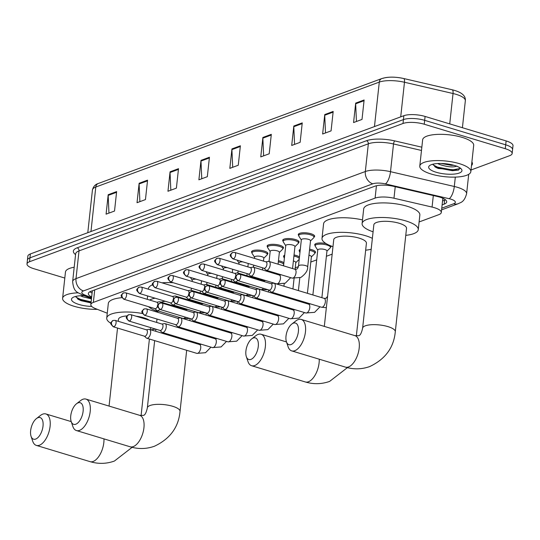 <?xml version="1.0" encoding="UTF-8"?>
<svg xmlns="http://www.w3.org/2000/svg" width="540" height="540" viewBox="0 0 540 540"><rect width="100%" height="100%" fill="white"/><g stroke="black" fill="none" stroke-linecap="round" stroke-linejoin="round"><path stroke-width="0.81" d="M251.964 252.754A8.215 2.511 6.2 0 1 251.552 251.829A8.215 2.511 6.2 0 1 255.967 250.101A8.215 2.511 6.2 0 1 264.222 251.053A8.215 2.511 6.2 0 1 267.887 253.604A8.215 2.511 6.2 0 1 267.287 254.414M267.55 246.982A8.215 2.511 6.2 0 1 267.131 246.058A8.215 2.511 6.2 0 1 271.546 244.337A8.215 2.511 6.2 0 1 279.801 245.282A8.215 2.511 6.2 0 1 283.473 247.833A8.215 2.511 6.2 0 1 282.865 248.65M283.129 241.218A8.215 2.511 6.2 0 1 282.71 240.293A8.215 2.511 6.2 0 1 287.125 238.565A8.215 2.511 6.2 0 1 295.38 239.517A8.215 2.511 6.2 0 1 299.052 242.069A8.215 2.511 6.2 0 1 298.445 242.879M298.708 235.454A8.215 2.511 6.2 0 1 298.296 234.529A8.215 2.511 6.2 0 1 302.711 232.801A8.215 2.511 6.2 0 1 310.959 233.746A8.215 2.511 6.2 0 1 314.631 236.304A8.215 2.511 6.2 0 1 314.03 237.114M221.576 278.728A8.215 2.511 6.2 0 1 222.392 278.235M237.161 272.963A8.215 2.511 6.2 0 1 237.971 272.471M252.74 267.192A8.215 2.511 6.2 0 1 253.55 266.699M268.319 261.428A8.215 2.511 6.2 0 1 269.129 260.935M278.458 260.719A8.215 2.511 6.2 0 1 280.651 261.252A8.215 2.511 6.2 0 1 283.878 262.852M205.997 284.492A8.215 2.511 6.2 0 1 206.806 284.006M283.979 257.188A8.215 2.511 6.2 0 1 283.568 256.264A8.215 2.511 6.2 0 1 284.715 255.163M294.037 254.954A8.215 2.511 6.2 0 1 296.237 255.488A8.215 2.511 6.2 0 1 299.457 257.081M299.565 251.417A8.215 2.511 6.2 0 1 299.147 250.493A8.215 2.511 6.2 0 1 300.294 249.399M309.616 249.183A8.215 2.511 6.2 0 1 311.816 249.716A8.215 2.511 6.2 0 1 315.488 252.268A8.215 2.511 6.2 0 1 314.881 253.085M315.144 245.653A8.215 2.511 6.2 0 1 314.726 244.728A8.215 2.511 6.2 0 1 326.106 243.607M419.101 221.96L438.77 214.677A15.41 4.712 -173.8 0 0 441.295 212.476A15.41 4.712 -173.8 0 0 432.068 207.07L393.977 198.227A15.41 4.712 -173.8 0 0 375.098 198.106L93.366 302.393A15.41 4.712 -173.8 0 0 90.842 304.594A15.41 4.712 -173.8 0 0 95.627 308.664L107.264 313.207M295.225 267.813L298.391 266.645M310.804 262.049L316.697 259.868M326.39 256.277L332.168 254.138M330.905 245.896A8.215 2.511 6.2 0 1 331.067 246.503A8.215 2.511 6.2 0 1 330.46 247.313M64.807 278.06L33.878 268.718A15.41 4.712 6.2 0 1 27 263.932A15.41 4.712 6.2 0 1 29.525 261.731L403.009 123.485A15.41 4.712 6.2 0 1 424.244 124.227L505.271 148.703A15.41 4.712 6.2 0 1 512.156 153.495A15.41 4.712 6.2 0 1 509.632 155.696L471.022 169.985M512.156 153.495L513 145.712A15.41 4.712 6.2 0 0 506.122 140.927L425.088 116.444A15.41 4.712 6.2 0 0 403.853 115.702L30.368 253.949A15.41 4.712 6.2 0 0 27.844 256.156L27.425 260.044A15.41 4.712 6.2 0 1 29.943 257.843L403.434 119.59A15.41 4.712 6.2 0 1 424.663 120.332L505.697 144.815A15.41 4.712 6.2 0 1 512.575 149.6A15.41 4.712 6.2 0 0 505.697 144.815L424.663 120.332A15.41 4.712 6.2 0 0 403.434 119.59L29.943 257.843A15.41 4.712 6.2 0 0 27.425 260.044L27 263.932M442.118 204.896L444.184 204.134A15.41 4.712 -173.8 0 0 446.708 201.933A15.41 4.712 -173.8 0 0 437.474 196.519L393.68 186.354A15.41 4.712 -173.8 0 0 374.794 186.232L90.869 291.33A15.41 4.712 -173.8 0 0 88.351 293.531A15.41 4.712 -173.8 0 0 91.672 296.966M445.534 199.834A15.41 4.712 6.2 0 1 444.609 200.239L442.544 201.008M92.09 293.072A15.41 4.712 6.2 0 1 89.944 291.735M382.874 78.354A16.848 5.15 6.2 0 1 403.522 78.489A5.137 1.796 103.1 0 1 403.603 78.502A5.137 1.796 103.1 0 1 404.474 82.256A20.547 6.278 -173.8 0 0 379.296 82.094L95.796 187.036A5.137 4.171 -110.3 0 1 98.28 183.506L381.78 78.57A5.137 4.171 69.7 0 0 379.296 82.094L374.463 126.583M403.69 78.523L452.081 89.755A5.137 1.796 103.1 0 1 452.162 89.768A5.137 1.796 103.1 0 1 453.033 93.521L404.474 82.256L400.714 116.863M302.252 122.891L300.139 142.331L291.701 145.456L293.814 126.009L302.252 122.891M333.187 111.436L331.074 130.883L322.637 134.008L324.749 114.561L333.187 111.436M364.122 99.988L362.009 119.428L353.572 122.553L355.685 103.106L364.122 99.988M209.439 157.241L207.326 176.688L198.889 179.813L201.001 160.367L209.439 157.241M178.504 168.689L176.391 188.136L167.954 191.261L170.066 171.815L178.504 168.689M147.569 180.144L145.456 199.591L137.018 202.709L139.131 183.269L147.569 180.144M116.633 191.592L114.52 211.039L106.083 214.164L108.196 194.717L116.633 191.592M271.316 134.339L269.204 153.785L260.766 156.911L262.879 137.464L271.316 134.339M240.381 145.786L238.268 165.233L229.831 168.358L231.944 148.912L240.381 145.786M232.7 167.299L231.917 149.607A4.111 3.335 -110.3 0 1 231.944 148.912M263.635 155.844L262.859 138.152A4.111 3.335 -110.3 0 1 262.879 137.464M108.952 213.104L108.175 195.406A4.111 3.335 -110.3 0 1 108.196 194.717M139.887 201.65L139.111 183.958A4.111 3.335 -110.3 0 1 139.131 183.269M170.822 190.201L170.046 172.503A4.111 3.335 -110.3 0 1 170.066 171.815M201.764 178.747L200.981 161.055A4.111 3.335 -110.3 0 1 201.001 160.367M356.44 121.493L355.664 103.802A4.111 3.335 -110.3 0 1 355.685 103.106M325.505 132.941L324.729 115.25A4.111 3.335 -110.3 0 1 324.749 114.561M294.57 144.396L293.794 126.704A4.111 3.335 -110.3 0 1 293.814 126.009M97.349 309.339A25.677 7.85 6.2 0 1 74.075 306.275A25.677 7.85 6.2 0 1 62.606 298.296A25.677 7.85 6.2 0 1 78.219 292.822M80.467 295.745L82.512 296.71L91.463 298.904M84.065 295.677L84.902 295.954M75.776 296.406L78.287 299.376L81.101 300.699L91.024 302.933M91.739 306.45A16.74 5.117 6.2 0 1 78.968 304.466A16.74 5.117 6.2 0 1 72.549 297.722A16.74 5.117 6.2 0 1 84.213 295.684M62.606 298.296L65.462 272.045A25.677 7.85 6.2 0 1 74.203 267.219M77.645 298.957L80.285 300.132L91.051 302.65M75.931 297.081L80.366 299.356L91.139 301.874M35.667 439.081A11.3 5.623 -73.2 0 0 43.018 426.094A11.3 5.623 -73.2 0 0 37.989 417.69A11.3 5.623 -73.2 0 0 36.423 418.595A11.3 5.623 -73.2 0 0 31.064 436.313A11.3 5.623 -73.2 0 0 35.667 439.081M36.423 418.595L40.5 415.429A16.436 8.174 106.8 0 1 42.782 414.119A16.436 8.174 106.8 0 1 45.846 413.944A16.436 8.174 106.8 0 1 49.646 429.185A16.436 8.174 106.8 0 1 39.407 445.23A16.436 8.174 106.8 0 1 36.342 445.406A16.436 8.174 106.8 0 1 32.711 441.207L31.064 436.313M149.33 320.22A16.436 5.022 -173.8 0 0 143.816 317.783A16.436 5.022 -173.8 0 0 136.013 316.197M155.439 329.042A28.249 8.633 6.2 0 1 150.876 329.819M127.096 315.907A16.436 5.022 -173.8 0 0 118.476 319.343L118.267 321.314M110.923 323.332A28.249 8.633 6.2 0 1 106.738 318.067A28.249 8.633 6.2 0 1 142.405 313.504M106.738 318.067L108.317 303.48A28.249 8.633 6.2 0 1 121.831 297.675M75.769 424.238A11.3 5.623 -73.2 0 0 83.12 411.251A11.3 5.623 -73.2 0 0 78.098 402.847A11.3 5.623 -73.2 0 0 76.525 403.751A11.3 5.623 -73.2 0 0 71.172 421.47A11.3 5.623 -73.2 0 0 75.769 424.238M76.525 403.751L80.602 400.586A16.436 8.174 106.8 0 1 82.89 399.276A16.436 8.174 106.8 0 1 85.955 399.101A16.436 8.174 106.8 0 1 89.748 414.342A16.436 8.174 106.8 0 1 79.508 430.387A16.436 8.174 106.8 0 1 76.444 430.562A16.436 8.174 106.8 0 1 72.819 426.364L71.172 421.47M204.437 293.497A28.249 8.633 6.2 0 1 204.606 294.361M165.22 301.253A16.436 5.022 -173.8 0 0 161.17 302.191M157.829 311.479A28.249 8.633 6.2 0 1 148.574 306.7M149.587 300.031A28.249 8.633 6.2 0 1 155.054 298.181M148.365 289.184L148.426 288.637A28.249 8.633 6.2 0 1 152.564 284.789M161.993 282.825A28.249 8.633 6.2 0 1 173.313 282.751M250.931 359.404A11.3 5.623 -73.2 0 0 258.275 346.417A11.3 5.623 -73.2 0 0 253.253 338.013A11.3 5.623 -73.2 0 0 251.681 338.918A11.3 5.623 -73.2 0 0 246.328 356.636A11.3 5.623 -73.2 0 0 250.931 359.404M251.681 338.918L255.757 335.752A16.436 8.174 106.8 0 1 258.046 334.442A16.436 8.174 106.8 0 1 261.11 334.26A16.436 8.174 106.8 0 1 264.904 349.502A16.436 8.174 106.8 0 1 254.664 365.553A16.436 8.174 106.8 0 1 251.6 365.729A16.436 8.174 106.8 0 1 247.975 361.53L246.328 356.636M356.346 335.934L366.417 243.216A16.436 5.022 -173.8 0 0 359.08 238.106A16.436 5.022 -173.8 0 0 342.569 236.21A16.436 5.022 -173.8 0 0 333.74 239.666L324.317 326.396M332.984 246.645A28.249 8.633 6.2 0 1 321.995 238.39A28.249 8.633 6.2 0 1 337.169 232.457A28.249 8.633 6.2 0 1 365.546 235.71A28.249 8.633 6.2 0 1 372.377 238.349M371.189 249.244A28.249 8.633 6.2 0 1 365.661 250.196M321.995 238.39L323.582 223.803A28.249 8.633 6.2 0 1 362.495 219.908M291.033 344.56A11.3 5.623 -73.2 0 0 298.384 331.574A11.3 5.623 -73.2 0 0 293.355 323.17A11.3 5.623 -73.2 0 0 291.789 324.068A11.3 5.623 -73.2 0 0 286.43 341.793A11.3 5.623 -73.2 0 0 291.033 344.56M291.789 324.068L295.866 320.909A16.436 8.174 106.8 0 1 298.148 319.592A16.436 8.174 106.8 0 1 301.212 319.417A16.436 8.174 106.8 0 1 305.012 334.658A16.436 8.174 106.8 0 1 294.773 350.71A16.436 8.174 106.8 0 1 291.708 350.885A16.436 8.174 106.8 0 1 288.077 346.68L286.43 341.793M406.526 228.366A16.436 5.022 -173.8 0 0 399.182 223.263A16.436 5.022 -173.8 0 0 382.671 221.366A16.436 5.022 -173.8 0 0 373.842 224.816L362.617 328.172A16.436 5.022 -173.8 0 1 365.31 325.822A16.436 5.022 -173.8 0 1 387.956 326.619A16.436 5.022 -173.8 0 1 395.294 331.722L406.526 228.366M373.086 231.802A28.249 8.633 6.2 0 1 362.104 223.54A28.249 8.633 6.2 0 1 377.278 217.613A28.249 8.633 6.2 0 1 405.655 220.867A28.249 8.633 6.2 0 1 418.264 229.642A28.249 8.633 6.2 0 1 405.763 235.352M362.104 223.54L363.683 208.96A28.249 8.633 6.2 0 1 378.857 203.026A28.249 8.633 6.2 0 1 407.234 206.28A28.249 8.633 6.2 0 1 419.85 215.062L418.264 229.642M221.279 288.103A7.702 2.356 6.2 0 1 221.096 288.333L220.685 288.745M144.396 336.177L146.286 337.952A4.624 2.302 -73.2 0 0 146.779 338.243A4.624 2.302 -73.2 0 0 147.636 338.189A4.624 2.302 -73.2 0 0 150.647 332.876A4.624 2.302 -73.2 0 0 149.452 329.393A4.624 2.302 -73.2 0 0 148.885 329.36L146.327 329.791M113.906 326.747A3.341 1.661 -73.2 0 1 113.285 326.781L144.592 336.238A3.341 1.661 -73.2 0 0 145.213 336.204A3.341 1.661 -73.2 0 0 147.38 332.363A3.341 1.661 -73.2 0 0 146.522 329.846L115.216 320.389L113.09 320.456A3.341 2.713 -110.3 0 0 111.476 322.745A3.341 2.713 69.7 0 0 113.906 326.747A3.341 1.661 -73.2 0 0 115.985 323.487A3.341 1.661 -73.2 0 0 115.216 320.389M236.857 282.339A7.702 2.356 6.2 0 1 236.682 282.562L236.263 282.974M159.975 330.413L161.872 332.188A4.624 2.302 -73.2 0 0 162.358 332.471A4.624 2.302 -73.2 0 0 163.222 332.424A4.624 2.302 -73.2 0 0 166.226 327.112A4.624 2.302 -73.2 0 0 165.031 323.622A4.624 2.302 -73.2 0 0 164.464 323.595L161.906 324.02M129.485 320.976A3.341 1.661 -73.2 0 1 128.864 321.017L160.171 330.473A3.341 1.661 -73.2 0 0 160.792 330.433A3.341 1.661 -73.2 0 0 162.965 326.599A3.341 1.661 -73.2 0 0 162.101 324.081L130.795 314.624L128.669 314.685A3.341 2.713 -110.3 0 0 127.055 316.98A3.341 2.713 69.7 0 0 129.485 320.976A3.341 1.661 -73.2 0 0 131.564 317.716A3.341 1.661 -73.2 0 0 130.795 314.624M252.437 276.575A7.702 2.356 6.2 0 1 252.261 276.797L251.843 277.209M175.554 324.648L177.451 326.416A4.624 2.302 -73.2 0 0 177.937 326.707A4.624 2.302 -73.2 0 0 178.801 326.653A4.624 2.302 -73.2 0 0 181.804 321.341A4.624 2.302 -73.2 0 0 180.61 317.858A4.624 2.302 -73.2 0 0 180.05 317.824L177.491 318.256M145.071 315.212A3.341 1.661 -73.2 0 1 144.443 315.245L175.75 324.702A3.341 1.661 -73.2 0 0 176.371 324.668A3.341 1.661 -73.2 0 0 178.544 320.834A3.341 1.661 -73.2 0 0 177.68 318.31L146.374 308.853L144.254 308.921A3.341 2.713 -110.3 0 0 142.641 311.216A3.341 2.713 69.7 0 0 145.071 315.212A3.341 1.661 -73.2 0 0 147.15 311.951A3.341 1.661 -73.2 0 0 146.374 308.853M268.016 270.803A7.702 2.356 6.2 0 1 267.84 271.026L267.422 271.445M191.14 318.877L193.03 320.652A4.624 2.302 -73.2 0 0 193.516 320.935A4.624 2.302 -73.2 0 0 194.38 320.888A4.624 2.302 -73.2 0 0 197.384 315.576A4.624 2.302 -73.2 0 0 196.189 312.086A4.624 2.302 -73.2 0 0 195.629 312.059L193.07 312.485M160.65 309.44A3.341 1.661 -73.2 0 1 160.029 309.481L191.329 318.938A3.341 1.661 -73.2 0 0 191.95 318.897A3.341 1.661 -73.2 0 0 194.123 315.063A3.341 1.661 -73.2 0 0 193.259 312.545L161.96 303.089L159.833 303.149A3.341 2.713 -110.3 0 0 158.22 305.444A3.341 2.713 69.7 0 0 160.65 309.44A3.341 1.661 -73.2 0 0 162.729 306.18A3.341 1.661 -73.2 0 0 161.96 303.089M278.329 261.853A7.702 2.356 6.2 0 1 280.267 262.325A7.702 2.356 6.2 0 1 283.696 264.506M283.649 264.931A7.702 2.356 6.2 0 1 283.419 265.262L283.007 265.673M206.719 313.112L208.609 314.881A4.624 2.302 -73.2 0 0 209.101 315.171A4.624 2.302 -73.2 0 0 209.959 315.124A4.624 2.302 -73.2 0 0 212.969 309.812A4.624 2.302 -73.2 0 0 211.775 306.322A4.624 2.302 -73.2 0 0 211.208 306.288L208.649 306.72M176.229 303.676A3.341 1.661 -73.2 0 1 175.608 303.709L206.915 313.166A3.341 1.661 -73.2 0 0 207.536 313.132A3.341 1.661 -73.2 0 0 209.702 309.299A3.341 1.661 -73.2 0 0 208.845 306.781L177.538 297.317L175.412 297.385A3.341 2.713 -110.3 0 0 173.799 299.68A3.341 2.713 69.7 0 0 176.229 303.676A3.341 1.661 -73.2 0 0 178.308 300.416A3.341 1.661 -73.2 0 0 177.538 297.317M293.382 260.975A4.624 1.411 6.2 0 1 293.74 261.077A4.624 1.411 6.2 0 1 295.805 262.507L295.063 269.312M293.915 256.088A7.702 2.356 6.2 0 1 295.846 256.561A7.702 2.356 6.2 0 1 299.281 258.734M299.234 259.166A7.702 2.356 6.2 0 1 299.005 259.497L295.785 262.683M222.298 307.341L224.195 309.116A4.624 2.302 -73.2 0 0 224.681 309.406A4.624 2.302 -73.2 0 0 225.544 309.353A4.624 2.302 -73.2 0 0 228.548 304.04A4.624 2.302 -73.2 0 0 227.353 300.557A4.624 2.302 -73.2 0 0 226.787 300.524L224.228 300.949M191.808 297.911A3.341 1.661 -73.2 0 1 191.187 297.945L222.494 307.402A3.341 1.661 -73.2 0 0 223.115 307.368A3.341 1.661 -73.2 0 0 225.288 303.527A3.341 1.661 -73.2 0 0 224.424 301.01L193.118 291.553L190.991 291.62A3.341 2.713 -110.3 0 0 189.378 293.909A3.341 2.713 69.7 0 0 191.808 297.911A3.341 1.661 -73.2 0 0 193.887 294.651A3.341 1.661 -73.2 0 0 193.118 291.553M284.378 258.255L284.135 257.877A7.702 2.356 6.2 0 1 283.973 257.29A7.702 2.356 6.2 0 1 284.567 256.507M308.961 255.204A4.624 1.411 6.2 0 1 309.319 255.305A4.624 1.411 6.2 0 1 311.384 256.743L307.409 293.315M309.494 250.317A7.702 2.356 6.2 0 1 311.432 250.796A7.702 2.356 6.2 0 1 314.867 253.186A7.702 2.356 6.2 0 1 314.584 253.726L311.364 256.912M237.877 301.577L239.774 303.352A4.624 2.302 -73.2 0 0 240.26 303.635A4.624 2.302 -73.2 0 0 241.124 303.588A4.624 2.302 -73.2 0 0 244.127 298.276A4.624 2.302 -73.2 0 0 242.933 294.786A4.624 2.302 -73.2 0 0 242.372 294.759L239.814 295.184M207.394 292.14A3.341 1.661 -73.2 0 1 206.766 292.174L238.073 301.637A3.341 1.661 -73.2 0 0 238.694 301.597A3.341 1.661 -73.2 0 0 240.867 297.763A3.341 1.661 -73.2 0 0 240.003 295.245L208.697 285.788L206.577 285.849A3.341 2.713 -110.3 0 0 204.964 288.144A3.341 2.713 69.7 0 0 207.394 292.14A3.341 1.661 -73.2 0 0 209.473 288.88A3.341 1.661 -73.2 0 0 208.697 285.788M299.957 252.484L299.714 252.113A7.702 2.356 6.2 0 1 299.551 251.525A7.702 2.356 6.2 0 1 300.146 250.742M312.883 294.968L317.776 249.98A4.624 1.411 6.2 0 1 320.254 249.007A4.624 1.411 6.2 0 1 324.898 249.541A4.624 1.411 6.2 0 1 326.963 250.979L321.887 297.689M317.756 250.148L315.299 246.341A7.702 2.356 6.2 0 1 315.131 245.754A7.702 2.356 6.2 0 1 319.268 244.141A7.702 2.356 6.2 0 1 327.011 245.025A7.702 2.356 6.2 0 1 330.453 247.421A7.702 2.356 6.2 0 1 330.163 247.961L326.943 251.147M253.463 295.812L255.353 297.581A4.624 2.302 -73.2 0 0 255.839 297.871A4.624 2.302 -73.2 0 0 256.703 297.817A4.624 2.302 -73.2 0 0 259.706 292.505A4.624 2.302 -73.2 0 0 258.512 289.022A4.624 2.302 -73.2 0 0 257.951 288.988L255.393 289.42M222.973 286.375A3.341 1.661 -73.2 0 1 222.352 286.409L253.651 295.866A3.341 1.661 -73.2 0 0 254.273 295.832A3.341 1.661 -73.2 0 0 256.446 291.992A3.341 1.661 -73.2 0 0 255.582 289.474L224.282 280.017L222.156 280.084A3.341 2.713 -110.3 0 0 220.543 282.38A3.341 2.713 69.7 0 0 222.973 286.375A3.341 1.661 -73.2 0 0 225.052 283.115A3.341 1.661 -73.2 0 0 224.282 280.017M269.041 290.041L270.932 291.816A4.624 2.302 -73.2 0 0 271.424 292.1A4.624 2.302 -73.2 0 0 272.281 292.052A4.624 2.302 -73.2 0 0 275.292 286.74A4.624 2.302 -73.2 0 0 274.097 283.25A4.624 2.302 -73.2 0 0 273.53 283.223L270.972 283.649M238.552 280.604A3.341 1.661 -73.2 0 1 237.931 280.645L269.237 290.101A3.341 1.661 -73.2 0 0 269.858 290.061A3.341 1.661 -73.2 0 0 272.025 286.227A3.341 1.661 -73.2 0 0 271.168 283.709L239.861 274.252L237.735 274.313A3.341 2.713 -110.3 0 0 236.122 276.608A3.341 2.713 69.7 0 0 238.552 280.604A3.341 1.661 -73.2 0 0 240.631 277.344A3.341 1.661 -73.2 0 0 239.861 274.252M201.326 280.739A4.624 1.411 6.2 0 1 201.467 281.144L201.137 284.182M160.927 302.947A4.624 2.302 -73.2 0 0 159.921 301.813A4.624 2.302 -73.2 0 0 159.361 301.779L156.803 302.211M124.382 299.167A3.341 1.661 -73.2 0 1 123.755 299.201L155.061 308.657A3.341 1.661 -73.2 0 0 155.682 308.624A3.341 1.661 -73.2 0 0 157.856 304.783A3.341 1.661 -73.2 0 0 156.992 302.265L125.692 292.808L123.566 292.876A3.341 2.713 -110.3 0 0 121.952 295.164A3.341 2.713 69.7 0 0 124.382 299.167A3.341 1.661 -73.2 0 0 126.461 295.906A3.341 1.661 -73.2 0 0 125.692 292.808M192.132 281.462L192.274 280.145A4.624 1.411 6.2 0 1 196.142 279.173M154.872 308.597L156.762 310.372A4.624 2.302 -73.2 0 0 157.248 310.662A4.624 2.302 -73.2 0 0 159.617 309.326M216.911 274.968A4.624 1.411 6.2 0 1 217.046 275.38L216.716 278.411M176.506 297.175A4.624 2.302 -73.2 0 0 175.507 296.041A4.624 2.302 -73.2 0 0 174.94 296.015L172.382 296.44M139.961 293.396A3.341 1.661 -73.2 0 1 139.34 293.436L170.64 302.893A3.341 1.661 -73.2 0 0 171.268 302.852A3.341 1.661 -73.2 0 0 173.435 299.018A3.341 1.661 -73.2 0 0 172.571 296.5L141.271 287.044L139.144 287.105A3.341 2.713 -110.3 0 0 137.531 289.4A3.341 2.713 69.7 0 0 139.961 293.396A3.341 1.661 -73.2 0 0 142.04 290.135A3.341 1.661 -73.2 0 0 141.271 287.044M207.711 275.69L207.853 274.381A4.624 1.411 6.2 0 1 211.721 273.402M170.451 302.832L172.341 304.607A4.624 2.302 -73.2 0 0 172.827 304.891A4.624 2.302 -73.2 0 0 175.196 303.561M232.49 269.204A4.624 1.411 6.2 0 1 232.625 269.609L232.294 272.646M192.091 291.411A4.624 2.302 -73.2 0 0 191.086 290.277A4.624 2.302 -73.2 0 0 190.519 290.243L187.96 290.675M155.54 287.631A3.341 1.661 -73.2 0 1 154.919 287.665L186.226 297.122A3.341 1.661 -73.2 0 0 186.847 297.088A3.341 1.661 -73.2 0 0 189.013 293.254A3.341 1.661 -73.2 0 0 188.156 290.729L156.85 281.273L154.724 281.34A3.341 2.713 -110.3 0 0 153.11 283.635A3.341 2.713 69.7 0 0 155.54 287.631A3.341 1.661 -73.2 0 0 157.619 284.371A3.341 1.661 -73.2 0 0 156.85 281.273M223.29 269.926L223.439 268.61A4.624 1.411 6.2 0 1 227.306 267.638M186.03 297.068L187.927 298.836A4.624 2.302 -73.2 0 0 188.413 299.126A4.624 2.302 -73.2 0 0 190.782 297.79M248.069 263.439A4.624 1.411 6.2 0 1 248.204 263.844L247.88 266.875M207.671 285.647A4.624 2.302 -73.2 0 0 206.665 284.506A4.624 2.302 -73.2 0 0 206.098 284.479L203.54 284.904M171.119 281.86A3.341 1.661 -73.2 0 1 170.498 281.9L201.805 291.357A3.341 1.661 -73.2 0 0 202.426 291.323A3.341 1.661 -73.2 0 0 204.599 287.483A3.341 1.661 -73.2 0 0 203.735 284.965L172.429 275.508L170.309 275.576A3.341 2.713 -110.3 0 0 168.696 277.864A3.341 2.713 69.7 0 0 171.119 281.86A3.341 1.661 -73.2 0 0 173.205 278.606A3.341 1.661 -73.2 0 0 172.429 275.508M238.876 264.154L239.018 262.845A4.624 1.411 6.2 0 1 242.885 261.873M201.609 291.296L203.506 293.072A4.624 2.302 -73.2 0 0 203.992 293.362A4.624 2.302 -73.2 0 0 206.361 292.025M254.455 258.39L254.597 257.081A4.624 1.411 6.2 0 1 257.081 256.109A4.624 1.411 6.2 0 1 261.725 256.642A4.624 1.411 6.2 0 1 263.79 258.073L263.459 261.11M223.25 279.875A4.624 2.302 -73.2 0 0 222.244 278.741A4.624 2.302 -73.2 0 0 221.684 278.707L219.125 279.14M254.576 257.249L252.119 253.442A7.702 2.356 6.2 0 1 251.957 252.855A7.702 2.356 6.2 0 1 256.095 251.235A7.702 2.356 6.2 0 1 263.831 252.126A7.702 2.356 6.2 0 1 267.273 254.522A7.702 2.356 6.2 0 1 266.99 255.056L263.77 258.248M186.705 276.095A3.341 1.661 -73.2 0 1 186.077 276.129L217.384 285.586A3.341 1.661 -73.2 0 0 218.005 285.552A3.341 1.661 -73.2 0 0 220.178 281.718A3.341 1.661 -73.2 0 0 219.314 279.2L188.015 269.737L185.888 269.804A3.341 2.713 -110.3 0 0 184.275 272.099A3.341 2.713 69.7 0 0 186.705 276.095A3.341 1.661 -73.2 0 0 188.784 272.835A3.341 1.661 -73.2 0 0 188.015 269.737M217.195 285.532L219.085 287.307A4.624 2.302 -73.2 0 0 219.571 287.591A4.624 2.302 -73.2 0 0 221.94 286.254M269.075 261.468L270.175 251.309A4.624 1.411 6.2 0 1 272.66 250.337A4.624 1.411 6.2 0 1 277.303 250.871A4.624 1.411 6.2 0 1 279.369 252.308L278.08 264.188M238.829 274.111A4.624 2.302 -73.2 0 0 237.829 272.977A4.624 2.302 -73.2 0 0 237.263 272.943L234.704 273.375M270.162 251.485L267.698 247.678A7.702 2.356 6.2 0 1 267.536 247.091A7.702 2.356 6.2 0 1 271.674 245.471A7.702 2.356 6.2 0 1 279.416 246.362A7.702 2.356 6.2 0 1 282.852 248.751A7.702 2.356 6.2 0 1 282.569 249.291L279.349 252.477M202.284 270.331A3.341 1.661 -73.2 0 1 201.663 270.365L232.963 279.821A3.341 1.661 -73.2 0 0 233.591 279.788A3.341 1.661 -73.2 0 0 235.757 275.947A3.341 1.661 -73.2 0 0 234.893 273.429L203.594 263.972L201.467 264.04A3.341 2.713 -110.3 0 0 199.854 266.328A3.341 2.713 69.7 0 0 202.284 270.331A3.341 1.661 -73.2 0 0 204.363 267.071A3.341 1.661 -73.2 0 0 203.594 263.972M232.774 279.76L234.664 281.536A4.624 2.302 -73.2 0 0 235.15 281.826A4.624 2.302 -73.2 0 0 237.519 280.49M283.554 265.842L285.761 245.545A4.624 1.411 6.2 0 1 288.238 244.573A4.624 1.411 6.2 0 1 292.882 245.106A4.624 1.411 6.2 0 1 294.948 246.544L292.559 268.562M248.353 273.996L250.25 275.771A4.624 2.302 -73.2 0 0 250.736 276.055A4.624 2.302 -73.2 0 0 254.603 270.695A4.624 2.302 -73.2 0 0 253.409 267.206A4.624 2.302 -73.2 0 0 252.841 267.178L250.283 267.604M285.741 245.714L283.284 241.907A7.702 2.356 6.2 0 1 283.115 241.319A7.702 2.356 6.2 0 1 287.253 239.706A7.702 2.356 6.2 0 1 294.995 240.59A7.702 2.356 6.2 0 1 298.438 242.987A7.702 2.356 6.2 0 1 298.148 243.526L294.928 246.713M217.863 264.56A3.341 1.661 -73.2 0 1 217.242 264.6L248.549 274.057A3.341 1.661 -73.2 0 0 249.169 274.016A3.341 1.661 -73.2 0 0 251.336 270.182A3.341 1.661 -73.2 0 0 250.479 267.665L219.173 258.208L217.046 258.269A3.341 2.713 -110.3 0 0 215.433 260.564A3.341 2.713 69.7 0 0 217.863 264.56A3.341 1.661 -73.2 0 0 219.942 261.299A3.341 1.661 -73.2 0 0 219.173 258.208M307.679 267.023A4.624 1.411 6.2 0 0 305.613 265.592A4.624 1.411 6.2 0 0 299.093 265.43A4.624 1.411 6.2 0 0 298.485 266.024L301.34 239.774A4.624 1.411 6.2 0 1 303.824 238.808A4.624 1.411 6.2 0 1 308.468 239.335A4.624 1.411 6.2 0 1 310.527 240.773L307.679 267.023C307.861 270.486 305.586 273.956 300.848 277.432L292.16 278.1A4.624 2.302 -73.2 0 0 293.18 277.978A4.624 2.302 -73.2 0 0 296.028 272.734A4.624 2.302 -73.2 0 0 294.833 269.251L268.988 261.441A4.624 2.302 -73.2 0 0 268.421 261.407L265.862 261.839M263.932 268.232L265.829 270A4.624 2.302 -73.2 0 0 266.315 270.29A4.624 2.302 -73.2 0 0 270.182 264.931A4.624 2.302 -73.2 0 0 268.988 261.441M301.32 239.949L298.863 236.142A7.702 2.356 6.2 0 1 298.701 235.555A7.702 2.356 6.2 0 1 302.839 233.935A7.702 2.356 6.2 0 1 310.574 234.826A7.702 2.356 6.2 0 1 314.017 237.215A7.702 2.356 6.2 0 1 313.726 237.755L310.514 240.948M233.442 258.795A3.341 1.661 -73.2 0 1 232.821 258.829L264.127 268.286A3.341 1.661 -73.2 0 0 264.749 268.252A3.341 1.661 -73.2 0 0 266.922 264.418A3.341 1.661 -73.2 0 0 266.058 261.893L234.751 252.437L232.632 252.504A3.341 2.713 -110.3 0 0 231.019 254.799A3.341 2.713 69.7 0 0 233.442 258.795A3.341 1.661 -73.2 0 0 235.528 255.535A3.341 1.661 -73.2 0 0 234.751 252.437M459.378 163.654A25.677 7.85 6.2 0 1 470.839 171.632A25.677 7.85 6.2 0 1 457.049 177.025A25.677 7.85 6.2 0 1 431.251 174.062A25.677 7.85 6.2 0 1 419.783 166.084A25.677 7.85 6.2 0 1 433.58 160.697A25.677 7.85 6.2 0 1 459.378 163.654M419.783 166.084L422.638 139.833A25.677 7.85 6.2 0 1 436.428 134.44A25.677 7.85 6.2 0 1 462.226 137.403A25.677 7.85 6.2 0 1 473.695 145.382L470.839 171.632M437.636 163.539L439.688 164.504C447.532 167.022 453.276 167.555 456.928 166.084M441.234 163.472L451.264 165.335L453.897 165.294M432.952 164.194L435.463 167.164L438.271 168.494L458.325 170.168L460.269 168.068M436.144 172.253A16.74 5.117 6.2 0 1 429.725 165.51A16.74 5.117 6.2 0 1 454.484 165.463A16.74 5.117 6.2 0 1 461.255 168.939A16.74 5.117 6.2 0 1 455.267 173.961A16.74 5.117 6.2 0 1 436.144 172.253M445.257 163.708L449.915 164.369M434.822 166.745L437.461 167.92L452.378 170.701L458.568 170.08M433.107 164.869L437.542 167.15L452.459 169.931L460.323 168.446M442.8 198.612A5.137 1.573 -173.8 0 0 443.192 198.403M442.793 198.693A15.41 12.508 69.7 0 0 444.407 199.044M94.723 289.906L93.366 302.393M376.441 185.753L375.098 198.106M395.233 186.712L393.977 198.227M433.316 195.554L432.068 207.07M441.761 208.184L453.661 203.776A10.274 3.139 -173.8 0 0 450.752 199.118A10.274 3.139 -173.8 0 0 449.186 198.707L385.391 183.897A10.274 3.139 -173.8 0 0 372.803 183.816L83.477 290.912A10.274 3.139 -173.8 0 0 84.989 295.09L91.591 297.675M83.477 290.912A10.274 8.336 -110.3 0 1 76.005 278.613L79.016 250.904A20.547 6.278 -173.8 0 0 75.654 253.841L72.644 281.549A20.547 6.278 6.2 0 1 76.005 278.613L365.33 171.518A20.547 6.278 6.2 0 1 390.508 171.68L454.302 186.482A20.547 6.278 6.2 0 1 457.434 187.312A20.547 6.278 6.2 0 1 466.607 193.698L468.713 174.326M455.321 177.107L454.302 186.482A10.274 3.584 103.1 0 1 449.186 198.707M75.566 254.624A23.112 7.067 6.2 0 1 77.146 247.826L366.471 140.731A23.112 7.067 6.2 0 1 394.794 140.913L421.835 147.184M471.893 161.987A23.112 7.067 6.2 0 1 471.508 165.517M29.525 261.731L30.368 253.949M505.271 148.703L506.122 140.927M424.244 124.227L425.088 116.444M403.009 123.485L403.853 115.702M385.391 183.897A10.274 3.584 103.1 0 0 390.508 171.68L393.518 143.964A20.547 6.278 -173.8 0 0 368.341 143.809L79.016 250.904A2.565 2.086 69.7 0 0 77.146 247.826M421.483 150.458L393.518 143.964A2.565 0.898 -76.9 0 1 394.794 140.913M372.803 183.816A10.274 8.336 -110.3 0 1 365.33 171.518L368.341 143.809A2.565 2.086 69.7 0 0 366.471 140.731M84.989 295.09A10.274 6.48 111.3 0 1 82.309 294.941L91.503 298.526M441.578 209.871L458.278 203.688A10.274 8.336 -110.3 0 1 453.661 203.776M444.609 200.239L444.184 204.134M90.963 231.518L95.796 187.036A20.547 6.278 -173.8 0 0 92.434 189.972C93.373 186.476 95.317 184.322 98.28 183.506M381.78 78.57C387.875 76.694 395.152 76.673 403.603 78.502L452.162 89.768C461.477 92.036 465.871 95.695 465.338 100.737A20.547 6.278 -173.8 0 0 453.033 93.521L449.732 123.889M240.3 146.502L231.917 149.607M209.365 157.95L200.981 161.055M178.429 169.405L170.046 172.503M147.494 180.853L139.111 183.958M116.552 192.308L108.175 195.406M271.235 135.047L262.859 138.152M302.171 123.599L293.794 126.704M333.113 112.144L324.729 115.25M364.048 100.697L355.664 103.802M132.125 447.336L114.406 461.052C106.448 463.907 98.341 464.103 90.079 461.646A16.436 8.174 -73.2 0 0 93.143 461.471A16.436 8.174 -73.2 0 0 103.97 438.878M186.671 350.291L180.036 411.406C178.585 427.228 170.073 438.824 154.508 446.209C146.556 449.064 138.442 449.26 130.181 446.796A16.436 8.174 -73.2 0 0 133.245 446.62A16.436 8.174 -73.2 0 0 143.485 430.576A16.436 8.174 -73.2 0 0 139.691 415.334L85.955 399.101M180.036 411.406A16.436 5.022 -173.8 0 0 172.692 406.296A16.436 5.022 -173.8 0 0 150.046 405.506A16.436 5.022 -173.8 0 0 147.353 407.855C146.198 413.026 144.781 415.537 143.1 415.382L139.691 415.334M347.382 367.652L329.663 381.375C321.712 384.224 313.598 384.419 305.336 381.962A16.436 8.174 -73.2 0 0 308.401 381.787A16.436 8.174 -73.2 0 0 319.235 359.201M395.294 331.722C393.842 347.544 385.337 359.147 369.772 366.532C361.814 369.38 353.707 369.576 345.445 367.119A16.436 8.174 -73.2 0 0 348.509 366.944A16.436 8.174 -73.2 0 0 358.749 350.892A16.436 8.174 -73.2 0 0 354.949 335.651L301.212 319.417M210.965 347.159L205.538 352.701L196.844 353.369A4.624 2.302 -73.2 0 0 197.708 353.315A4.624 2.302 -73.2 0 0 197.87 353.248A4.624 2.302 -73.2 0 0 200.617 348.664A4.624 2.302 -73.2 0 0 199.517 344.52L149.452 329.393M226.55 341.388L221.117 346.93L212.429 347.598A4.624 2.302 -73.2 0 0 213.287 347.551A4.624 2.302 -73.2 0 0 213.449 347.483A4.624 2.302 -73.2 0 0 216.196 342.893A4.624 2.302 -73.2 0 0 215.102 338.749L165.031 323.622M242.129 335.624L236.696 341.165L228.008 341.834A4.624 2.302 -73.2 0 0 228.872 341.779A4.624 2.302 -73.2 0 0 229.028 341.719A4.624 2.302 -73.2 0 0 231.775 337.129A4.624 2.302 -73.2 0 0 230.681 332.984L180.61 317.858M257.708 329.859L252.281 335.401L243.587 336.062A4.624 2.302 -73.2 0 0 244.451 336.015A4.624 2.302 -73.2 0 0 244.607 335.947A4.624 2.302 -73.2 0 0 247.361 331.364A4.624 2.302 -73.2 0 0 246.26 327.213L196.189 312.086M273.287 324.088L267.86 329.63L259.166 330.298A4.624 2.302 -73.2 0 0 260.03 330.25A4.624 2.302 -73.2 0 0 260.192 330.183A4.624 2.302 -73.2 0 0 262.94 325.593A4.624 2.302 -73.2 0 0 261.839 321.449L211.775 306.322M288.873 318.323L283.439 323.865L274.752 324.533A4.624 2.302 -73.2 0 0 275.609 324.479A4.624 2.302 -73.2 0 0 275.771 324.412A4.624 2.302 -73.2 0 0 278.519 319.829A4.624 2.302 -73.2 0 0 277.425 315.684L227.353 300.557M304.452 312.552L299.018 318.094L290.331 318.762A4.624 2.302 -73.2 0 0 291.195 318.715A4.624 2.302 -73.2 0 0 291.35 318.647A4.624 2.302 -73.2 0 0 294.098 314.057A4.624 2.302 -73.2 0 0 293.004 309.913L242.933 294.786M320.031 306.788L314.604 312.329L305.91 312.998A4.624 2.302 -73.2 0 0 306.774 312.944A4.624 2.302 -73.2 0 0 306.929 312.876A4.624 2.302 -73.2 0 0 309.683 308.293A4.624 2.302 -73.2 0 0 308.583 304.148L258.512 289.022M326.349 307.692L321.489 307.226A4.624 2.302 -73.2 0 0 322.353 307.179A4.624 2.302 -73.2 0 0 322.515 307.112A4.624 2.302 -73.2 0 0 325.262 302.528A4.624 2.302 -73.2 0 0 324.162 298.377L274.097 283.25M189.959 318.519L183.094 318.472A4.624 2.302 -73.2 0 0 184.113 318.35A4.624 2.302 -73.2 0 0 185.443 317.156M186.698 310.561A4.624 2.302 -73.2 0 0 185.767 309.616L159.921 301.813M205.538 312.755L198.673 312.701A4.624 2.302 -73.2 0 0 199.699 312.586A4.624 2.302 -73.2 0 0 201.029 311.391M202.277 304.796A4.624 2.302 -73.2 0 0 201.346 303.851L175.507 296.041M221.123 306.99L214.259 306.936A4.624 2.302 -73.2 0 0 215.278 306.815A4.624 2.302 -73.2 0 0 216.607 305.627M217.856 299.025A4.624 2.302 -73.2 0 0 216.931 298.087L191.086 290.277M236.702 301.219L229.838 301.165A4.624 2.302 -73.2 0 0 230.857 301.05A4.624 2.302 -73.2 0 0 232.187 299.855M233.442 293.26A4.624 2.302 -73.2 0 0 232.511 292.316L206.665 284.506M252.281 295.454L245.417 295.4A4.624 2.302 -73.2 0 0 246.436 295.286A4.624 2.302 -73.2 0 0 247.766 294.091M249.021 287.489A4.624 2.302 -73.2 0 0 248.09 286.551L222.244 278.741M267.86 289.683L260.996 289.629A4.624 2.302 -73.2 0 0 262.022 289.514A4.624 2.302 -73.2 0 0 263.351 288.32M264.6 281.725A4.624 2.302 -73.2 0 0 263.668 280.78L237.829 272.977M290.702 277.654L285.269 283.196L276.581 283.865A4.624 2.302 -73.2 0 0 277.601 283.75A4.624 2.302 -73.2 0 0 280.449 278.505A4.624 2.302 -73.2 0 0 279.254 275.015L253.409 267.206M92.34 290.79L90.842 304.594M442.841 198.248L441.295 212.476M72.644 281.549C73.697 293.051 78.077 292.147 82.309 294.941M458.278 203.688C460.316 202.399 464.157 202.709 466.607 193.698M465.338 100.737L462.409 127.724M92.434 189.972L87.791 232.693M71.219 421.605L45.846 413.944M150.647 327.591L150.417 329.684M149.405 339.032L141.082 415.611M90.079 461.646L36.342 445.406M117.531 328.064L109.053 406.08M190.121 318.573L189.891 320.659M188.879 330.007L188.791 330.804M187.772 340.153L187.691 340.943M147.265 299.329L147.629 295.94M130.181 446.796L76.444 430.562M157.896 310.858L157.741 312.289M157.005 319.039L156.634 322.427M155.905 329.184L155.675 331.27M154.656 340.619L147.353 407.855M286.477 341.928L261.11 334.26M305.336 381.962L251.6 365.729M354.949 335.651L358.358 335.704C360.045 335.853 361.463 333.342 362.617 328.172M345.445 367.119L291.708 350.885M113.285 326.781C109.202 322.643 110.491 323.102 113.09 320.456M201.589 344.324L199.517 344.52M217.249 297.365L217.161 298.148M215.116 316.987L215.028 317.776M214.009 327.132L213.928 327.922M212.909 337.271L212.828 338.06M206.253 312.971L206.024 315.056M205.011 324.412L204.923 325.202M203.904 334.55L203.823 335.34M196.844 353.369L146.779 338.243M128.864 321.017C124.781 316.872 126.07 317.331 128.669 314.685M217.175 338.56L215.102 338.749M232.828 291.593L232.74 292.376M230.695 311.222L230.607 312.012M229.595 321.361L229.507 322.151M228.488 331.506L228.407 332.296M221.832 307.199L221.603 309.292M220.59 318.641L220.502 319.43M219.49 328.786L219.402 329.576M212.429 347.598L162.358 332.471M144.443 315.245C140.359 311.108 141.649 311.567 144.254 308.921M232.754 332.788L230.681 332.984M248.407 285.829L248.319 286.612M246.274 305.451L246.186 306.248M245.174 315.596L245.086 316.386M244.073 325.735L243.986 326.525M237.411 301.435L237.188 303.527M236.169 312.876L236.081 313.666M235.069 323.015L234.981 323.811M228.008 341.834L177.937 326.707M160.029 309.481C155.939 305.336 157.228 305.795 159.833 303.149M248.333 327.024L246.26 327.213M263.986 280.058L263.905 280.841M261.853 299.687L261.772 300.476M260.752 309.825L260.665 310.622M259.652 319.97L259.565 320.76M252.99 295.67L252.767 297.756M251.748 307.105L251.667 307.901M250.648 317.25L250.56 318.04M243.587 336.062L193.516 320.935M175.608 303.709C171.524 299.572 172.814 300.031 175.412 297.385M263.912 321.26L261.839 321.449M279.572 274.293L279.484 275.076M277.439 293.922L277.351 294.712M276.332 304.06L276.25 304.85M275.231 314.199L275.15 314.996M268.576 289.899L268.346 291.992M267.334 301.34L267.246 302.13M266.227 311.479L266.146 312.275M259.166 330.298L209.101 315.171M191.187 297.945C187.103 293.807 188.393 294.26 190.991 291.62M279.497 315.488L277.425 315.684M294.064 278.519L292.93 288.941M291.917 298.296L291.829 299.086M290.81 308.435L290.729 309.224M284.209 283.662L283.925 286.22M282.913 295.576L282.825 296.365M281.812 305.714L281.725 306.504M283.973 257.29L284.168 255.447M274.752 324.533L224.681 309.406M206.766 292.174C202.682 288.036 203.972 288.495 206.577 285.849M295.076 309.724L293.004 309.913M306.396 302.67L306.308 303.46M314.867 253.186L315.07 251.343M299.788 277.891L298.404 290.594M297.392 299.95L297.304 300.74M299.551 251.525L299.754 249.683M290.331 318.762L240.26 303.635M222.352 286.409C218.261 282.272 219.55 282.731 222.156 280.084M310.655 303.953L308.583 304.148M330.453 247.421L330.629 245.788M315.131 245.754L315.333 243.911M305.91 312.998L255.839 297.871M237.931 280.645C233.847 276.5 235.136 276.959 237.735 274.313M327.591 296.264L326.059 298.289L324.162 298.377M321.489 307.226L271.424 292.1M123.755 299.201C119.671 295.063 120.96 295.522 123.566 292.876M187.839 309.427L185.767 309.616M200.401 290.932L200.171 293.024M199.159 302.373L199.071 303.163M201.447 281.32L201.866 280.901M191.396 288.212L191.174 290.304M190.154 299.653L190.066 300.443M183.094 318.472L157.248 310.662M192.254 280.321L190.391 277.432M139.34 293.436C135.25 289.291 136.539 289.75 139.144 287.105M203.418 303.662L201.346 303.851M215.98 285.167L215.757 287.253M214.738 296.609L214.657 297.398M217.026 275.549L217.445 275.13M206.982 282.447L206.753 284.533M205.733 293.888L205.652 294.678M198.673 312.701L172.827 304.891M207.839 274.55L205.976 271.667M154.919 287.665C150.836 283.527 152.125 283.986 154.724 281.34M219.004 297.891L216.931 298.087M231.566 279.396L231.336 281.488M230.317 290.837L230.236 291.627M232.605 269.784L233.03 269.365M222.561 276.676L222.332 278.768M221.319 288.117L221.231 288.907M214.259 306.936L188.413 299.126M223.418 268.785L221.555 265.903M170.498 281.9C166.415 277.756 167.704 278.215 170.309 275.576M234.583 292.127L232.511 292.316M247.144 273.632L246.915 275.717M245.903 285.073L245.815 285.863M248.191 264.013L248.609 263.601M238.14 270.911L237.911 272.997M236.898 282.353L236.81 283.142M229.838 301.165L203.992 293.362M238.997 263.014L237.134 260.132M186.077 276.129C181.994 271.991 183.283 272.45 185.888 269.804M250.162 286.355L248.09 286.551M262.724 267.86L262.494 269.953M261.482 279.301L261.394 280.098M267.273 254.522L267.476 252.679M253.719 265.14L253.496 267.233M252.477 276.581L252.389 277.378M245.417 295.4L219.571 287.591M251.957 252.855L252.153 251.012M201.663 270.365C197.573 266.227 198.862 266.686 201.467 264.04M265.741 280.591L263.668 280.78M277.06 273.537L276.979 274.327M282.852 248.751L283.055 246.908M268.056 270.817L267.975 271.607M260.996 289.629L235.15 281.826M267.536 247.091L267.739 245.248M217.242 264.6C213.158 260.456 214.448 260.915 217.046 258.269M281.327 274.826L279.254 275.015M298.438 242.987L298.634 241.144M276.581 283.865L250.736 276.055M283.115 241.319L283.318 239.476M232.821 258.829C228.737 254.691 230.026 255.15 232.632 252.504M298.485 266.024C298.195 267.604 297.608 268.643 296.73 269.156L294.833 269.251M314.017 237.215L314.213 235.379M292.16 278.1L266.315 270.29M298.701 235.555L298.897 233.712"/></g></svg>
